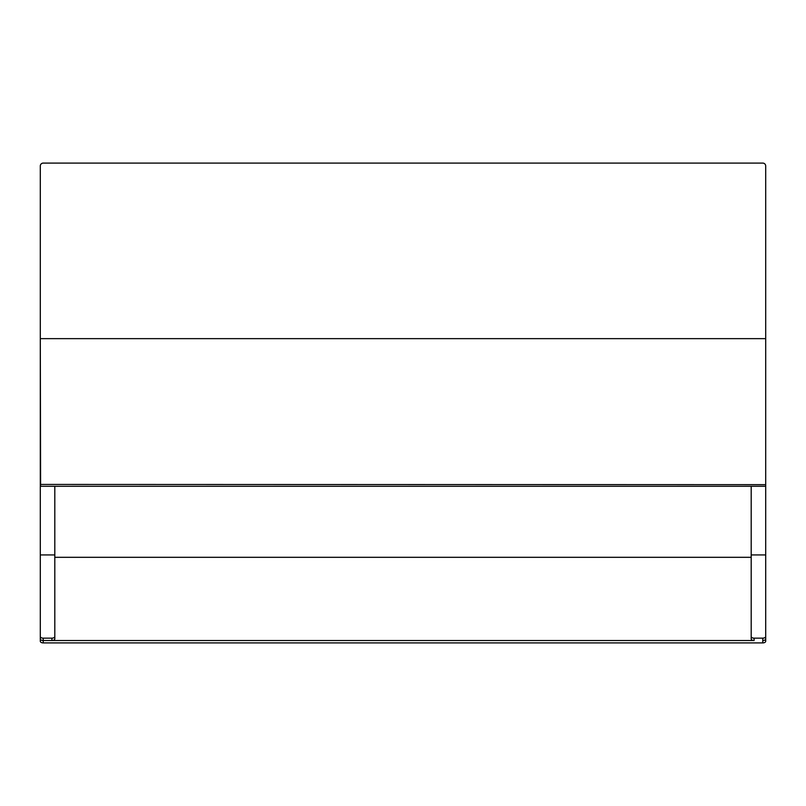 <?xml version="1.0" encoding="UTF-8"?>
<svg xmlns="http://www.w3.org/2000/svg" width="806" height="806" viewBox="0 0 806 806"><rect width="100%" height="100%" fill="white"/><g stroke="black" fill="none" stroke-linecap="round" stroke-linejoin="round"><path stroke-width="1.21" d="M40.3 557.309L40.3 641.244A2.902 1.662 0 0 0 43.202 642.906L762.798 642.906A2.902 1.662 0 0 0 765.7 641.244L765.7 636.488A2.902 1.662 0 0 1 762.798 638.15L762.798 640.528A2.902 1.662 0 0 0 765.7 638.866A2.902 1.662 0 0 1 762.798 640.528L762.798 642.906M43.202 642.906L43.202 640.528A2.902 1.662 0 0 1 40.3 638.866A2.902 1.662 0 0 0 43.202 640.528L754.094 640.528A2.902 1.662 0 0 1 751.192 638.866L751.192 636.488A2.902 1.662 0 0 0 754.094 638.15L762.798 638.15M40.3 638.866L40.3 165.996A2.902 2.902 0 0 1 43.202 163.094L762.798 163.094A2.902 2.902 0 0 1 765.7 165.996L765.7 636.488M751.192 486.29L751.192 636.488M40.3 636.488A2.902 1.662 0 0 0 43.202 638.15L51.906 638.15A2.902 1.662 0 0 0 54.808 636.488L54.808 486.29M43.202 638.15L43.202 640.528L51.906 640.528A2.902 1.662 0 0 0 54.808 638.866L54.808 636.488M765.7 486.058L765.7 484.436L765.7 486.058M765.7 484.436L765.7 338.641L40.3 338.641L40.592 486.29L765.408 486.29M40.3 484.436L765.408 484.668M54.808 557.309L751.192 557.309M751.192 554.941L765.7 554.941M40.3 554.941L54.808 554.941M51.906 640.528L51.906 638.15M754.094 638.15L754.094 640.528M40.592 486.29L40.592 484.668"/></g></svg>
